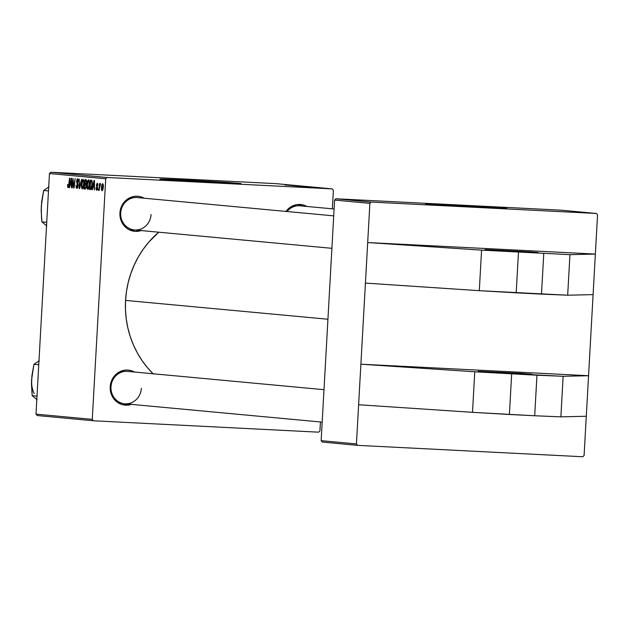 <?xml version="1.0" encoding="UTF-8"?>
<svg xmlns="http://www.w3.org/2000/svg" width="629" height="629" viewBox="0 0 629 629"><rect width="100%" height="100%" fill="white"/><g stroke="black" fill="none" stroke-linecap="round" stroke-linejoin="round"><path stroke-width="0.94" d="M537.339 252.433L516.873 251.797L485.706 249.595L531.764 251.993L538.369 252.709L521.575 252.04L485.006 249.642L537.339 252.433M530.538 374.074L510.072 373.437L479.943 371.519L519.523 373.917L532.26 374.318L520.977 373.367L478.205 371.283L530.538 374.074M439.097 205.03A28.376 0.393 -176.8 0 1 465.334 206.226A28.376 0.393 -176.8 0 1 492.625 208.002A28.376 0.393 -176.8 0 1 493.152 208.057L438.523 205.03M504.096 208.042A40.618 0.566 -176.8 0 1 506.699 208.388A40.618 0.566 -176.8 0 1 473.401 207.083A40.618 0.566 -176.8 0 1 428.2 204.205L472.772 207.051L506.675 208.403L459.524 205.188L431.014 203.875L425.613 203.835L428.2 204.205A40.618 0.566 -176.8 0 1 425.597 203.851A40.618 0.566 -176.8 0 1 458.895 205.156A40.618 0.566 -176.8 0 1 504.096 208.042L504.073 208.443L504.096 208.042M173.51 180.319A28.376 0.393 -176.8 0 1 199.747 181.506A28.376 0.393 -176.8 0 1 227.038 183.291A28.376 0.393 -176.8 0 1 227.564 183.346L172.936 180.319M238.509 183.33A40.618 0.566 -176.8 0 1 241.111 183.676A40.618 0.566 -176.8 0 1 207.814 182.371A40.618 0.566 -176.8 0 1 162.612 179.485L207.185 182.339L241.088 183.692L193.936 180.476L165.427 179.163L160.356 179.084L162.612 179.485A40.618 0.566 -176.8 0 1 160.01 179.139A40.618 0.566 -176.8 0 1 193.307 180.444A40.618 0.566 -176.8 0 1 238.509 183.33L238.485 183.731L238.509 183.33M300.646 205.887A16.244 15.198 95.3 0 0 287.052 211.509A16.244 15.198 -84.7 0 1 300.049 205.817L334.093 208.993M286.014 211.415A17.596 16.464 -84.7 0 1 306.826 206.446L303.194 204.968L296.778 204.637L290.7 206.965L285.896 211.58M128.269 371.464A16.244 15.198 95.3 0 0 110.987 386.804L110.201 386.788A17.596 16.464 -84.7 0 1 134.457 372.03L130.816 370.552L127.624 370.049L124.4 370.222L118.323 372.549L113.519 377.164L111.828 380.128L110.201 386.788L110.987 386.804A16.244 15.198 -84.7 0 1 127.671 371.401L323.99 389.681M137.987 197.648A16.244 15.198 95.3 0 0 120.705 212.987L119.919 212.972A17.596 16.464 -84.7 0 1 144.167 198.214L140.534 196.735L137.342 196.232L134.119 196.405L128.041 198.733L123.237 203.348L121.546 206.312L119.919 212.972L120.705 212.987A16.244 15.198 -84.7 0 1 137.389 197.585L333.708 215.865M153.437 374.113L147.43 367.651L142.06 360.574L137.366 352.971L133.403 344.896L130.203 336.436L127.805 327.67L126.217 318.691L125.47 309.57L125.556 300.41L126.492 291.29L128.253 282.303L130.832 273.529L134.197 265.061L138.317 256.97L143.16 249.343L148.672 242.251L158.736 232.203A93.414 87.376 95.3 0 0 125.556 300.41L327.929 319.241L125.556 300.41A93.414 87.376 95.3 0 0 153.075 373.76M588.555 375.717L593.092 294.624L584.097 455.459L586.291 416.264L560.879 416.846L534.689 415.761L472.505 412.325L358.616 404.738L356.431 443.94L321.144 440.654L334.597 200.069L369.876 203.356L367.69 242.55L595.356 254.077L597.55 214.874L596.363 213.459L371.22 202.066L369.876 203.356L360.889 364.191L588.555 375.717L563.152 376.299L536.962 375.214L474.769 371.778L360.889 364.191L356.431 443.94L357.618 445.356L322.331 442.069L357.618 445.356L582.761 456.748L357.618 445.356L356.431 443.94L321.144 440.654L322.331 442.069L321.144 440.654L334.597 200.069L335.933 198.78L561.076 210.18L596.363 213.459L371.22 202.066L335.933 198.78L334.597 200.069L369.876 203.356L371.22 202.066L335.933 198.78L561.076 210.18L596.363 213.459L597.55 214.874L593.092 294.624L595.356 254.077L569.953 254.659L481.57 250.13L479.306 290.677L516.197 292.831L518.461 252.284L516.197 292.831L541.49 294.113L543.763 253.566L541.49 294.113L567.68 295.205L569.953 254.659L567.68 295.205L593.092 294.624L567.68 295.205L479.306 290.677L481.57 250.13L367.69 242.55L360.889 364.191L588.555 375.717L586.291 416.264L560.879 416.846L563.152 376.299L588.555 375.717M107.064 177.488L50.8 172.252L275.942 183.644L332.206 188.881L107.064 177.488L105.719 178.77L92.266 419.362L36.002 414.126L49.455 173.541L105.719 178.77L92.266 419.362L93.462 420.777L37.197 415.541L93.462 420.777L318.604 432.17L93.462 420.777L92.266 419.362L36.002 414.126L37.197 415.541L36.002 414.126L49.455 173.541L50.8 172.252L49.455 173.541L105.719 178.77L107.064 177.488L332.206 188.881L333.394 190.296L332.356 208.82L333.394 190.296L332.206 188.881L275.942 183.644L50.8 172.252L107.064 177.488M314.932 187.757L322.418 188.181L314.932 187.757M313.926 187.662L319.367 187.898L313.926 187.662M306.205 186.947L315.782 187.473L306.205 186.947M303.469 186.695L312.857 187.183L303.272 186.671M297.926 186.176L307.369 186.671L297.729 186.153M300.851 186.113L292.304 185.649L300.992 186.16M285.031 184.895L293.963 185.429L285.031 184.895M285.307 184.997L295.756 185.594L285.307 184.997M288.051 185.256L299.262 185.925L288.051 185.256M295.386 185.94L305.702 186.522L295.386 185.94M301 186.459L310.254 186.955L301 186.459M308.147 187.127L318.596 187.725L308.147 187.127M313.124 187.56L316.615 187.733L313.014 187.576M316.269 187.882L317.614 187.953L316.269 187.882M317.716 188.024L324.808 188.401L317.559 188M320.444 421.965L319.941 430.881L320.444 421.965M99.154 190.39L99.854 185.382L100.648 183.739L100.223 183.629L99.783 184.957L99.594 183.511L98.8 190.359L100.648 183.739L99.783 184.957L99.594 183.511L99.154 190.375M98.148 190.296L97.951 188.92L98.148 190.296M90.427 189.581L91.708 187.937L92.337 182.984L91.873 180.421L90.529 180.075L89.436 189.486L90.969 189.4L92.306 184.132L91.779 180.319L90.529 180.075L89.436 189.486L90.427 189.581M87.801 189.455L88.76 188.401L89.491 185.044L89.46 181.223L88.642 179.776L87.808 180.547L87.109 183.055L87.069 188.346L87.801 189.455L89.562 184.1L88.642 179.776L87.573 181.113L86.881 185.256L87.801 189.455M82.25 188.944L83.343 187.536L83.94 184.525L83.909 180.712L83.099 179.265L81.951 180.814L81.369 184.187L81.456 187.528L82.25 188.944L84.011 183.582L83.099 179.265L82.029 180.594L81.338 184.745L82.25 188.944M76.895 188.441L77.674 187.764L78.114 185.327L77.037 180.578L77.737 179.902L78.491 181.797L78.342 179.579L77.681 178.754L76.974 179.351L76.596 181.49L77.65 186.483L76.801 187.285L76.038 185.146L76.148 187.513L76.895 188.441L78.098 185.759L76.958 181.152L77.611 179.863L78.138 181.86L78.507 181.592L77.681 178.754L76.612 181.183L77.744 185.814L76.982 187.34L76.038 185.146L76.895 188.441M67.523 185.469L67.814 187.473L68.726 186.844L69.858 178.156L68.482 186.192L68.034 186.428L67.602 184.612L68.089 187.623L69.056 185.052L69.505 178.117L68.734 184.784L68.176 186.522L67.956 184.525L67.523 185.469M69.52 187.631L70.078 185.091L71.266 185.201L71.58 187.827L71.651 178.322L71.226 178.282L69.151 187.599L70.078 185.091L71.266 185.201L71.58 187.827L71.651 178.322L71.226 178.282L69.52 187.631M72.272 187.89L73.184 179.918L74.065 188.055L75.158 178.644L73.892 186.601L73.019 178.447L71.926 187.859L73.184 179.918L73.703 188.024L75.158 178.644L73.892 186.601L73.019 178.447L72.272 187.89M79.608 188.574L81.597 179.249L79.521 187.206L79.183 179.021L79.168 188.527L79.608 188.574L81.597 179.249L79.521 187.206L79.183 179.021L79.168 188.527L79.608 188.574M85.222 189.093L86.22 187.324L86.039 184.289L86.645 181.356L86.291 179.839L84.978 179.564L83.885 188.967L85.222 189.093L86.346 186.239L86.039 184.289L86.629 182.025L86.291 179.839L84.978 179.564L83.885 188.967L85.222 189.093M92.369 189.761L92.919 187.214L94.106 187.324L94.421 189.95L94.492 180.444L94.067 180.405L91.991 189.722L92.919 187.214L94.106 187.324L94.421 189.95L94.492 180.444L94.067 180.405L92.369 189.746M95.93 187.867L96.308 190.115L97.346 189.541L97.558 187.686L96.764 184.745L97.165 184.03L97.55 185.421L97.912 184.902L97.306 183.181L96.386 185.233L97.149 188.857L96.567 189.368L96.292 187.654L95.93 187.867L96.63 190.28L97.558 188.362L96.756 185.5L97.165 184.03L97.904 185.335L97.228 183.173L96.394 185.06L97.212 188.409L96.693 189.423L96.292 187.654L95.93 187.867M102.047 190.784L102.802 189.879L103.313 187.356L103.29 184.643L102.716 183.684L101.937 184.596L101.426 187.214L101.466 189.887L102.047 190.784L103.36 186.632L102.716 183.684L101.371 187.961L102.047 190.784M582.761 456.748L584.097 455.459L582.761 456.748M318.604 432.17L319.941 430.881L318.604 432.17M141.745 230.356L135.377 231.378L129.157 229.719L126.405 227.95L124.039 225.638L120.792 219.757L119.919 212.972A17.596 16.464 -84.7 0 0 141.163 230.568M132.027 404.172L128.89 405.013L122.474 404.691L116.687 401.766L114.321 399.454L111.074 393.573L110.201 386.788A17.596 16.464 -84.7 0 0 131.445 404.384M141.344 388.345A16.244 15.198 -84.7 0 1 124.66 403.747A16.244 15.198 -84.7 0 1 110.987 386.804A16.244 15.198 95.3 0 0 125.257 403.794A16.244 15.198 95.3 0 0 141.344 388.345M151.062 214.528A16.244 15.198 -84.7 0 1 134.378 229.931A16.244 15.198 -84.7 0 1 120.705 212.987A16.244 15.198 95.3 0 0 134.976 229.978A16.244 15.198 95.3 0 0 151.062 214.528M71.596 185.17L70.078 185.091L71.596 185.17M70.33 183.998L71.643 179.344L71.604 184.108L70.33 183.998L71.336 179.328L71.274 184.093L70.33 183.998M68.805 186.554L68.176 186.522L68.805 186.554M77.823 187.379L76.982 187.34L77.823 187.379M78.114 185.005L77.705 184.981L78.114 185.005M78.012 184.045L77.265 184.014L78.012 184.045M77.737 183.33L76.887 183.283L77.737 183.33M78.421 179.902L77.611 179.863L78.421 179.902M79.616 188.551L79.168 188.527L79.616 188.551M80.3 185.327L79.907 185.311L80.3 185.327M82.611 180.625L83.846 180.405L83.02 180.366L84.019 183.464L82.336 187.835L83.209 187.882L82.336 187.835L81.676 184.824L82.257 181.349L83.209 180.452L83.696 182.913L83.256 186.294L82.407 187.835L81.699 186.357L82.611 180.625M85.442 189.046L83.885 188.967L85.442 189.046M84.86 183.629L85.206 180.696L86.605 180.767L85.206 180.696L86.605 180.79L85.796 180.751L86.629 182.048L86.016 183.338L86.448 183.361L84.86 183.629L85.206 180.696L86.142 180.916L86.252 182.402L86.016 183.338L84.86 183.629M86.016 183.338L85.497 183.684L86.346 183.723L85.465 183.684M84.365 187.898L84.734 184.722L86.259 184.8L84.734 184.722L86.267 184.832L85.473 184.792L86.354 186.2L85.347 187.953L86.063 187.977L84.365 187.898L84.734 184.722L85.796 184.934L85.992 186.365L85.56 187.796L84.365 187.898M88.162 181.144L89.397 180.924L88.571 180.885L89.57 183.982L87.887 188.354L88.76 188.393L87.887 188.354L87.227 185.335L87.808 181.867L88.752 180.963L89.239 182.905L88.807 186.813L87.958 188.354L87.25 186.876L88.162 181.144M94.444 187.293L92.919 187.214L94.444 187.293M93.171 186.129L94.484 181.474L94.452 186.231L93.171 186.129L94.177 181.459L94.122 186.215L93.171 186.129M90.71 189.549L89.436 189.486L90.71 189.549M89.916 188.417L90.749 181.207L92.196 181.286L90.749 181.207L92.235 181.482L91.685 181.459L92.306 184.061L90.364 188.456L91.512 188.519L89.916 188.417L90.749 181.207L91.826 181.742L91.889 185.005L91.126 188.071L89.916 188.417M97.377 189.455L96.693 189.423L97.377 189.455M97.566 187.819L97.173 187.804L97.566 187.819M97.471 187.151L96.874 187.12L97.471 187.151M97.841 184.061L97.165 184.03L97.841 184.061M101.725 187.89L102.653 184.541L103.274 184.572L102.653 184.541L103.368 186.616L102.095 189.919L102.771 189.958L102.095 189.919L101.725 187.89L102.126 185.303L102.865 184.753L102.543 189.345L101.882 189.714L101.725 187.89M289.356 185.233L294.529 185.539L289.356 185.233M284.819 184.918L285.535 184.934M298.987 186.231L306.402 186.632L298.846 186.247M308.933 186.868L308.328 186.86M301.118 186.428L305.034 186.664L301.118 186.428M311.811 187.127L304.452 186.742L311.945 187.183M312.196 187.356L317.37 187.662L312.196 187.356M314.634 187.403L306.669 186.947L314.61 187.395M318.353 187.867L316.615 187.717L318.455 187.843M319.902 188.11L323.911 188.354L319.902 188.11M305.034 186.664L304.397 186.656M313.887 187.332L306.669 186.947L313.887 187.332M236.174 183.668A40.618 0.566 3.2 0 0 200.565 181.38A40.618 0.566 3.2 0 0 164.916 179.69L236.889 183.731M501.761 208.388A40.618 0.566 3.2 0 0 466.152 206.1A40.618 0.566 3.2 0 0 430.503 204.401L502.477 208.443M511.66 373.933L509.396 414.48L472.505 412.325L474.769 371.778L563.152 376.299L560.879 416.846L534.689 415.761L536.962 375.214L534.689 415.761L509.396 414.48L511.66 373.933M474.769 371.778L472.505 412.325L358.616 404.738L360.889 364.191L474.769 371.778M365.418 283.097L479.306 290.677L365.418 283.097M481.57 250.13L569.953 254.659L595.356 254.077L367.69 242.55L481.57 250.13M48.488 190.917L43.653 190.469L48.952 186.884L43.653 190.469L48.488 190.917M41.703 202.499L41.168 210.172L41.891 221.88L46.782 225.897L41.891 221.88L46.727 222.328L41.891 221.88L41.506 218.082L41.286 206.037L43.653 190.469L41.624 201.98L41.31 209.599M31.985 376.315L31.45 383.989L32.181 395.696L37.087 399.729L32.181 395.696L37.009 396.144L32.181 395.696L31.568 379.853A27.251 25.49 95.3 0 0 34.218 393.628M31.568 379.853L33.935 364.285L38.77 364.734L33.935 364.285L39.257 360.684L33.935 364.285L31.906 375.796L31.592 383.415M506.667 208.93L506.699 208.388M241.08 184.218L241.111 183.676M159.978 179.682L160.01 179.139M425.566 204.394L425.597 203.851M331.9 248.313L134.378 229.931M124.66 403.747L322.182 422.13"/></g></svg>
